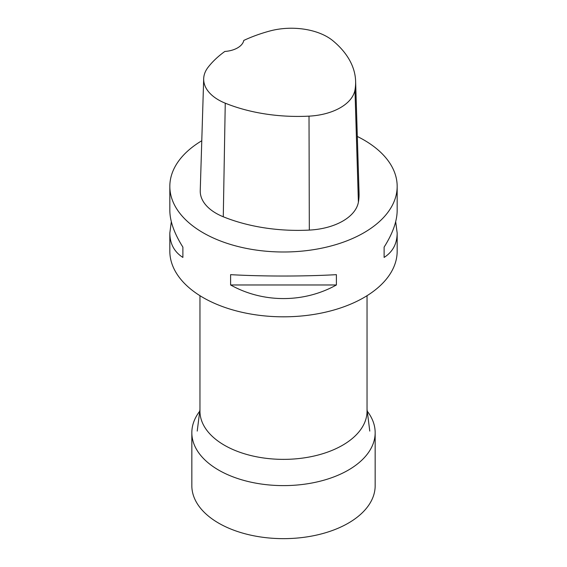 <?xml version="1.0" encoding="UTF-8"?>
<svg xmlns="http://www.w3.org/2000/svg" width="567" height="567" viewBox="0 0 567 567"><rect width="100%" height="100%" fill="white"/><g stroke="black" fill="none" stroke-linecap="round" stroke-linejoin="round"><path stroke-width="0.85" d="M367.274 411.217A91.663 52.922 180 0 1 375.163 432.692A91.663 52.922 180 0 1 283.5 485.614A91.663 52.922 180 0 1 191.837 432.692A91.663 52.922 180 0 1 199.726 411.217M375.163 432.692L375.163 485.728A91.663 52.922 180 0 1 283.5 538.65A91.663 52.922 180 0 1 191.837 485.728L191.837 432.692M367.04 295.698L367.04 411.139A83.54 48.23 180 0 1 342.574 445.244A83.54 48.23 180 0 1 251.528 455.698A83.54 48.23 180 0 1 199.96 411.139L199.96 295.698M395.681 221.725L397.169 233.037L397.169 251.188A113.669 65.63 180 0 1 283.5 316.818A113.669 65.63 180 0 1 169.831 251.188L169.831 233.037L171.319 221.725M357.316 136.463A113.669 65.63 180 0 1 363.879 139.964A113.669 65.63 180 0 1 397.169 186.366A113.669 65.63 180 0 1 283.5 251.996A113.669 65.63 180 0 1 169.831 186.366A113.669 65.63 180 0 1 201.774 140.751M230.599 284.974L230.599 274.662C263.102 276.49 303.898 276.49 336.401 274.662L336.401 284.974C303.898 303.104 263.102 303.104 230.599 284.974L336.401 284.974M397.169 233.037C397.084 243.789 392.733 251.918 384.114 257.425L384.114 247.113C392.733 233.476 397.084 221.243 397.169 210.414L397.169 186.366M169.831 186.366L169.831 210.414C169.916 221.243 174.267 233.476 182.886 247.113L182.886 257.425C174.267 251.918 169.916 243.789 169.831 233.037M355.615 81.216L359.06 193.149A129.914 75.007 180 0 1 358.401 202.157A54.127 31.249 180 0 1 309.32 230.089A129.914 75.007 180 0 1 223.278 216.778A54.127 31.249 180 0 1 200.243 190.64L203.688 78.707A50.683 29.264 180 0 1 208.103 67.267A126.469 73.015 180 0 1 224.83 51.455A21.652 12.502 180 0 0 243.775 40.441A126.469 73.015 180 0 1 269.821 31.008A50.683 29.264 180 0 1 332.928 40.767A126.469 73.015 180 0 1 355.615 81.216A126.469 73.015 180 0 1 354.97 89.99A50.683 29.264 180 0 1 309.015 116.143A126.469 73.015 180 0 1 225.255 103.187A50.683 29.264 180 0 1 203.688 78.707M384.114 247.113L384.114 257.425M182.886 257.425L182.886 247.113M354.97 89.99L358.401 202.157M309.015 116.143L309.32 230.089M225.255 103.187L223.278 216.778M199.96 409.388L197.224 431.083M367.04 409.388L369.776 431.083"/></g></svg>
